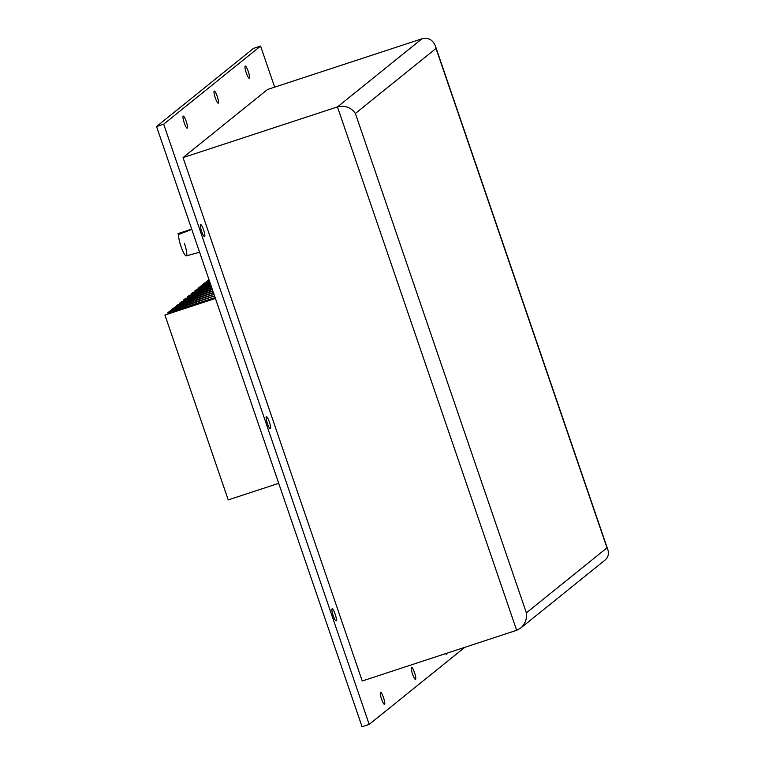 <?xml version="1.0" encoding="UTF-8"?>
<svg xmlns="http://www.w3.org/2000/svg" width="765" height="765" viewBox="0 0 765 765"><rect width="100%" height="100%" fill="white"/><g stroke="black" fill="none" stroke-linecap="round" stroke-linejoin="round"><path stroke-width="1.15" d="M274.654 87.143L260.588 46.072L253.454 48.405L156.557 126.521L362.065 726.75L369.189 724.407L464.804 647.333M260.588 46.072L163.691 124.179L156.557 126.521M163.691 124.179L369.189 724.407M201.644 231.441A6.359 1.167 -108.2 0 1 200.631 224.614A6.359 1.167 -108.2 0 1 203.72 230.294A6.359 1.167 -108.2 0 1 204.599 236.701A6.359 1.167 -108.2 0 1 201.644 231.441M267.406 423.514A6.359 1.167 -108.2 0 1 266.392 416.696A6.359 1.167 -108.2 0 1 269.49 422.366A6.359 1.167 -108.2 0 1 270.361 428.773A6.359 1.167 -108.2 0 1 267.406 423.514M333.167 615.586A6.359 1.167 -108.2 0 1 332.153 608.768A6.359 1.167 -108.2 0 1 335.252 614.438A6.359 1.167 -108.2 0 1 336.122 620.845A6.359 1.167 -108.2 0 1 333.167 615.586M381.553 699.124A6.359 1.167 -108.2 0 1 380.54 692.306A6.359 1.167 -108.2 0 1 383.628 697.986A6.359 1.167 -108.2 0 1 384.508 704.383A6.359 1.167 -108.2 0 1 381.553 699.124M412.565 674.128A6.359 1.167 -108.2 0 1 411.551 667.31A6.359 1.167 -108.2 0 1 414.64 672.99A6.359 1.167 -108.2 0 1 415.51 679.397A6.359 1.167 -108.2 0 1 412.565 674.128M446.808 653.243A6.359 1.167 -108.2 0 1 446.521 654.4A6.359 1.167 -108.2 0 1 445.603 653.635M184.269 122.907A6.359 1.167 -108.2 0 1 183.256 116.079A6.359 1.167 -108.2 0 1 186.344 121.759A6.359 1.167 -108.2 0 1 187.224 128.166A6.359 1.167 -108.2 0 1 184.269 122.907M215.281 97.91A6.359 1.167 -108.2 0 1 214.267 91.083A6.359 1.167 -108.2 0 1 217.356 96.763A6.359 1.167 -108.2 0 1 218.226 103.17A6.359 1.167 -108.2 0 1 215.281 97.91M246.282 72.914A6.359 1.167 -108.2 0 1 245.269 66.086A6.359 1.167 -108.2 0 1 248.367 71.767A6.359 1.167 -108.2 0 1 249.237 78.173A6.359 1.167 -108.2 0 1 246.282 72.914M190.848 229.404L178.255 233.535L190.514 229.873A12.116 2.219 -108.2 0 1 190.896 229.557L190.514 229.873A12.116 2.219 -108.2 0 1 190.896 229.557L190.514 229.873A12.116 2.219 -108.2 0 1 190.801 229.586A12.116 2.219 -108.2 0 1 190.896 229.557L178.255 233.535L178.628 236.089M190.514 229.873L178.847 234.406A11.446 2.104 71.8 0 0 181.037 246.569A11.446 2.104 71.8 0 0 186.268 255.864L199.608 252.259M190.456 229.72L177.863 233.851M421.955 38.795L337.461 106.909L183.036 157.6L267.54 89.486L421.955 38.795C428.247 37.275 432.722 39.684 435.409 46.034L436.012 48.463L355.39 113.459L526.368 612.851L606.989 547.855L436.012 48.463M183.036 157.6L362.237 680.993L516.662 630.312L337.461 106.909C345.034 105.178 351.001 107.358 355.39 113.459M516.662 630.312L520.659 628.113L604.914 560.19C608.137 557.389 609.131 553.937 607.898 549.844L606.989 547.855M520.659 628.113C525.163 624.097 527.066 619.009 526.368 612.851M209.008 279.722L206.588 281.444L209.304 280.583M206.866 282.256L206.588 281.444M209.572 281.348L204.657 283.002L202.715 284.57L209.887 282.285M202.993 285.383L202.715 284.57M210.126 282.974L200.774 286.129L198.843 287.688L210.471 283.987M199.12 288.51L198.843 287.688M210.681 284.599L196.901 289.256L194.96 290.815L211.054 285.699M195.238 291.628L194.96 290.815M211.236 286.225L193.029 292.383L191.087 293.942L211.637 287.401M191.365 294.755L191.087 293.942M211.8 287.85L189.146 295.5L187.215 297.069L212.221 289.103M187.492 297.881L187.215 297.069M212.354 289.486L185.273 298.627L183.332 300.186L212.804 290.805M183.619 300.999L183.332 300.186M212.909 291.111L181.401 301.754L179.459 303.313L213.397 292.517M179.737 304.126L179.459 303.313M213.464 292.737L177.518 304.881L175.587 306.44L213.98 294.219M175.864 307.253L175.587 306.44M214.028 294.362L173.645 307.999L171.704 309.567L214.563 295.921M171.991 310.38L171.704 309.567M214.583 295.988L169.773 311.126L167.831 312.684L214.382 297.872L164.924 315.027L215.424 298.455M168.109 313.497L167.831 312.684M278.718 483.327L228.219 499.899L164.924 315.027M178.847 234.406A11.446 2.104 71.8 0 0 181.248 247.191A11.446 2.104 71.8 0 0 186.478 255.73A11.446 2.104 71.8 0 0 184.461 243.576A11.446 2.104 71.8 0 1 186.478 255.73A11.446 2.104 71.8 0 1 181.248 247.191A11.446 2.104 71.8 0 1 178.847 234.406M190.801 229.586L191.728 229.223M607.898 549.844L435.409 46.034"/></g></svg>
